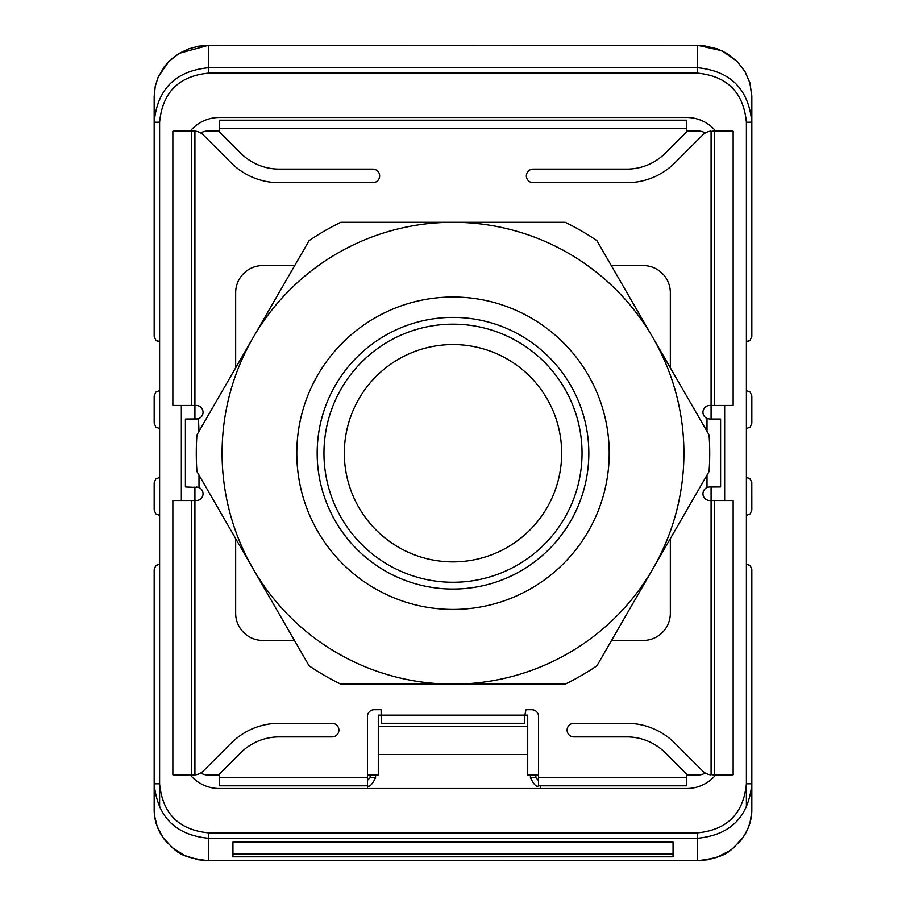 <?xml version="1.0" encoding="UTF-8"?>
<svg xmlns="http://www.w3.org/2000/svg" width="906" height="906" viewBox="0 0 906 906"><rect width="100%" height="100%" fill="white"/><g stroke="black" fill="none" stroke-linecap="round" stroke-linejoin="round"><path stroke-width="1.36" d="M190.237 131.076A38.029 38.029 0 0 1 219.365 117.486L686.635 117.486A38.029 38.029 0 0 1 715.763 131.076M158.29 564.495L155.447 566.261L154.167 569.772L154.167 809.647C154.156 821.176 158.097 831.765 165.957 841.414C176.421 850.247 176.16 856.883 208.493 860.7L198.199 859.749L184.79 855.57L172.31 847.71L162.921 837.427L157.134 826.295L154.564 815.796L154.167 783.769C157.338 816.827 175.447 834.992 208.493 838.265L697.507 838.265C730.553 834.992 748.662 816.827 751.833 783.769L751.765 812.24L749.987 822.841L747.461 829.703L743.079 837.427L733.69 847.71L729.874 850.632L716.929 857.303L707.801 859.749L697.507 860.7L697.507 832.852C727.246 829.896 743.543 813.543 746.397 783.769L751.833 783.769L751.833 809.647C751.844 821.176 747.903 831.765 740.043 841.414C729.579 850.247 729.84 856.883 697.507 860.7L208.493 860.677L697.507 860.7M154.167 569.772L154.473 567.949M155.481 566.216L156.625 565.219M156.67 565.197L158.018 564.574M751.833 509.999L750.247 513.849L746.397 515.435L750.247 513.849L751.833 509.999L751.799 482.23L749.794 478.583L746.397 477.405L746.397 390.565L750.247 392.151L751.833 396.001L750.247 392.151L746.397 390.565L746.397 341.664L750.191 340.124L751.833 336.228L751.833 122.231C748.662 89.173 730.553 71.008 697.507 67.735L208.493 67.735C175.447 71.008 157.338 89.173 154.167 122.231L154.167 336.228L155.809 340.124L159.603 341.664L159.603 390.565L155.753 392.151L154.167 396.001L155.753 392.151L159.603 390.565L159.603 428.595L155.753 427.009L154.167 423.17L155.753 427.009L159.603 428.595L159.603 477.405L155.753 478.991L154.167 482.83L155.753 478.991L159.603 477.405L159.603 515.435L155.753 513.849L154.167 509.999L155.753 513.849L159.603 515.435L159.603 807.518M751.833 482.83L750.247 478.991L746.397 477.405L746.397 807.518M715.763 774.924A38.029 38.029 0 0 1 686.635 788.514L219.365 788.514A38.029 38.029 0 0 1 190.237 774.924M219.365 785.796L367.428 785.796L219.365 785.796L219.365 774.154L240.713 752.807A54.337 54.337 0 0 1 279.127 736.895L332.106 736.895A6.795 6.795 0 0 0 338.901 730.1A6.795 6.795 0 0 0 332.106 723.305L279.127 723.305A67.916 67.916 0 0 0 231.109 743.203L203.363 770.949A13.579 13.579 0 0 1 194.915 774.879L175.096 774.924A13.579 13.126 90 0 1 172.853 774.732L172.853 500.746A13.579 13.126 90 0 1 175.096 500.542L196.274 500.542A6.795 6.795 0 0 0 198.992 487.53L185.402 486.964L185.402 419.036L197.474 418.934M181.336 500.542L181.336 405.458M191.404 405.458L175.096 405.458A13.579 13.126 -90 0 1 172.853 405.254L172.853 131.268A13.579 13.126 90 0 1 175.096 131.076L191.404 131.076L191.404 405.458L194.915 405.458L194.915 419.036M713.011 131.076L730.904 131.076A13.579 13.126 90 0 1 733.147 131.268L733.147 405.254A13.579 13.126 90 0 1 730.904 405.458L709.726 405.458A6.795 6.795 0 0 0 707.008 418.47L709.726 419.036L707.008 418.47L707.008 431.347M724.664 405.458L724.664 500.542M714.596 500.542L730.904 500.542A13.579 13.126 -90 0 1 733.147 500.746L733.147 774.732A13.579 13.126 90 0 1 730.904 774.924L714.596 774.924L714.596 500.542L711.085 500.542L711.085 486.964M713.011 774.924L714.596 774.924M538.572 774.924L527.711 774.924L527.711 715.128L524.857 715.128L525.967 709.704L531.788 709.704A6.795 6.795 0 0 1 538.572 716.487L538.572 777.642L686.635 777.642L686.635 785.796L540.61 785.796L540.61 788.514M367.428 788.514L367.428 716.487A6.795 6.795 0 0 1 374.212 709.704L381.143 709.704L381.143 715.128L524.857 715.128L524.721 723.282L381.279 723.282L381.143 715.128L378.289 715.128L378.289 774.924L367.428 774.924M711.085 419.036L711.085 131.121A13.579 13.579 0 0 0 702.637 135.051L674.891 162.797A67.916 67.916 0 0 1 626.873 182.695L533.147 182.695A6.795 6.795 0 0 1 526.352 175.9A6.795 6.795 0 0 1 533.147 169.105L626.873 169.105A54.337 54.337 0 0 0 665.287 153.193L686.635 131.846L686.635 120.204L219.365 120.204L219.365 131.846L240.713 153.193A54.337 54.337 0 0 0 279.127 169.105L372.853 169.105A6.795 6.795 0 0 1 379.648 175.9A6.795 6.795 0 0 1 372.853 182.695L279.127 182.695A67.916 67.916 0 0 1 231.109 162.797L203.363 135.051A13.579 13.579 0 0 0 194.915 131.121L191.404 131.076M705.219 133.023A12.605 12.605 0 0 0 698.481 131.076L686.635 131.076M709.726 419.036L720.598 419.036L720.598 486.964L709.024 486.998M686.635 774.924L698.481 774.924A12.605 12.605 0 0 0 705.219 772.977M378.289 754.551L527.711 754.551M527.711 726.295L378.289 726.295M200.781 772.977A12.605 12.605 0 0 0 207.519 774.924L219.365 774.924M194.915 486.964L194.915 774.879L192.989 774.924M198.992 475.095L198.992 487.53L196.274 486.964M198.437 418.685L198.992 431.347M196.274 419.036L198.992 418.47A6.795 6.795 0 0 0 196.274 405.458L194.915 405.458L194.915 131.121L192.989 131.076M219.365 131.076L207.519 131.076A12.605 12.605 0 0 0 200.781 133.023M258.912 120.204L219.365 120.204M686.635 120.204L342.309 120.204M538.572 777.642L538.572 785.796L686.635 785.796M538.345 780.349L535.854 777.642L535.854 774.924M538.572 785.796C536.612 787.427 533.894 784.709 530.429 777.642L535.854 777.642M530.429 777.642L530.429 774.924M375.571 774.924L370.146 775.117L370.146 777.642L367.428 780.36M375.571 775.117L375.571 777.642L370.146 777.642M375.571 777.642C372.106 784.709 369.388 787.427 367.428 785.796M686.635 777.642L686.635 774.154L665.287 752.807A54.337 54.337 0 0 0 626.873 736.895L573.894 736.895A6.795 6.795 0 0 1 567.099 730.1A6.795 6.795 0 0 1 573.894 723.305L626.873 723.305A67.916 67.916 0 0 1 674.891 743.203L702.637 770.949A13.579 13.579 0 0 0 711.085 774.879L711.085 500.542L709.726 500.542A6.795 6.795 0 0 1 707.008 487.53L707.008 475.095M670.338 367.825L670.338 292.717A27.169 27.169 0 0 0 643.169 265.549L611.29 265.549M294.71 265.549L262.831 265.549A27.169 27.169 0 0 0 235.662 292.717L235.662 367.825M611.539 640.451L643.169 640.451A27.169 27.169 0 0 0 670.338 613.283L670.338 538.617M294.461 640.451L262.831 640.451A27.169 27.169 0 0 1 235.662 613.283L235.662 538.617M154.167 396.001L154.167 423.17M747.71 341.505L746.397 341.664L746.397 122.231C743.543 92.457 727.246 76.104 697.507 73.148L208.493 73.148C178.754 76.104 162.457 92.457 159.603 122.231L154.167 122.231L154.167 96.353L155.277 86.07L158.312 76.784L168.697 61.597L179.297 53.295L208.493 45.3L198.618 46.172L188.391 48.947L179.218 53.363L171.189 59.252L164.507 66.398L158.12 77.225L155.232 86.274L154.167 96.353M746.397 122.231L751.833 122.231L751.833 95.73L749.93 82.967L745.06 71.676L737.156 61.461L726.782 53.363L717.609 48.947L703.441 45.628L208.493 45.3L208.493 73.148M751.833 122.231L751.833 96.353L749.862 82.706L744.8 71.223L736.929 61.223L721.935 50.747L697.507 45.3L208.493 45.3M751.833 336.228L751.527 338.051M750.519 339.784L749.375 340.781M749.33 340.803L747.982 341.426M746.397 428.595L750.247 427.009L751.833 423.17L750.247 427.009L746.397 428.595M751.833 396.001L751.833 423.17M747.71 564.495L750.553 566.261L751.833 569.772L751.527 567.949M750.519 566.216L749.375 565.219M749.33 565.197L747.982 564.574M751.833 569.772L751.833 783.769M673.056 842.127L232.944 842.127L232.944 856.816L673.056 856.816L673.056 842.127L673.056 854.109L232.944 854.109L232.944 842.127M154.167 336.228L154.473 338.051M155.481 339.784L156.625 340.781M156.67 340.803L158.018 341.426M158.29 341.505L159.603 341.664L159.603 122.231M154.167 509.999L154.167 482.83M652.977 568.685L709.07 471.528A256.726 256.726 0 0 0 709.07 434.914L596.884 240.611A256.726 256.726 0 0 0 565.185 222.298L340.815 222.298A256.726 256.726 0 0 0 309.116 240.611L196.93 434.914A256.726 256.726 0 0 0 196.93 471.528L309.116 665.831A256.726 256.726 0 0 0 340.815 684.143L565.185 684.143A256.726 256.726 0 0 0 596.884 665.831L652.977 568.685A230.917 230.917 0 0 0 453 222.298A230.917 230.917 0 0 0 222.083 453.215A230.917 230.917 0 0 0 453 684.143A230.917 230.917 0 0 0 683.917 453.215A230.917 230.917 0 0 0 453 222.298A230.917 230.917 0 0 0 222.083 453.215A230.917 230.917 0 0 0 453 684.143A230.917 230.917 0 0 0 683.917 453.215M588.832 453.215A135.832 135.832 0 0 0 453 317.383A135.832 135.832 0 0 0 317.168 453.215A135.832 135.832 0 0 0 453 589.059A135.832 135.832 0 0 0 588.832 453.215M582.037 453.215A129.037 129.037 0 0 0 453 324.178A129.037 129.037 0 0 0 323.963 453.215A129.037 129.037 0 0 0 453 582.264A129.037 129.037 0 0 0 582.037 453.215M561.663 453.215A108.663 108.663 0 0 0 453 344.552A108.663 108.663 0 0 0 344.337 453.215A108.663 108.663 0 0 0 453 561.89A108.663 108.663 0 0 0 561.663 453.215M154.167 783.769L159.603 783.769C162.457 813.543 178.754 829.896 208.493 832.852L697.507 832.852M686.635 128.358L219.365 128.358M530.429 775.117L535.854 775.117M219.365 777.642L367.428 777.642M191.404 500.542L191.404 774.924M714.596 405.458L714.596 131.076M697.507 73.148L697.507 45.323M208.493 832.852L208.493 860.677M609.206 453.215A156.206 156.206 0 0 0 453 297.009A156.206 156.206 0 0 0 296.794 453.215A156.206 156.206 0 0 0 453 609.432A156.206 156.206 0 0 0 609.206 453.215M707.971 487.19L709.341 486.975"/></g></svg>
